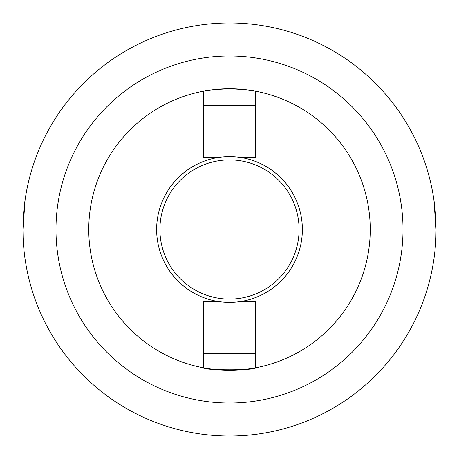 <?xml version="1.0" encoding="UTF-8"?>
<svg xmlns="http://www.w3.org/2000/svg" width="459" height="459" viewBox="0 0 459 459"><rect width="100%" height="100%" fill="white"/><g stroke="black" fill="none" stroke-linecap="round" stroke-linejoin="round"><path stroke-width="0.69" d="M159.91 229.5A69.59 69.59 0 0 1 229.5 159.91A69.59 69.59 0 0 1 299.09 229.5A69.59 69.59 0 0 1 229.5 299.09A69.59 69.59 0 0 1 159.91 229.5M156.634 229.5A72.866 72.866 0 0 1 229.5 156.634A72.866 72.866 0 0 1 302.366 229.5A72.866 72.866 0 0 1 229.5 302.366A72.866 72.866 0 0 1 156.634 229.5M219.155 301.626L203.503 301.626L203.503 367.814A140.735 140.735 0 0 1 203.503 91.186C205.047 90.371 213.71 89.562 229.5 88.765C245.29 89.562 253.953 90.371 255.497 91.186A140.735 140.735 0 0 1 255.497 367.814L255.497 301.626L239.845 301.626M203.503 367.814A140.735 140.735 0 0 0 255.497 367.814C257.08 370.453 201.885 370.447 203.503 367.814M433.898 199.751L436.05 229.5A206.55 206.55 0 0 1 229.5 436.05A206.55 206.55 0 0 1 22.95 229.5A206.55 206.55 0 0 1 229.5 22.95A206.55 206.55 0 0 1 436.05 229.5L435.901 237.406M25.102 199.751L22.95 229.5L23.099 237.406M219.155 157.374L203.503 157.374L203.503 91.186A140.735 140.735 0 0 1 255.497 91.186L255.497 157.374L239.845 157.374M203.503 105.323L255.497 105.323M203.503 353.677L255.497 353.677M403.019 229.5A173.519 173.519 0 0 1 229.5 403.019A173.519 173.519 0 0 1 55.981 229.5A173.519 173.519 0 0 1 229.5 55.981A173.519 173.519 0 0 1 403.019 229.5M255.497 91.186A140.735 140.735 0 0 0 203.503 91.186"/></g></svg>
